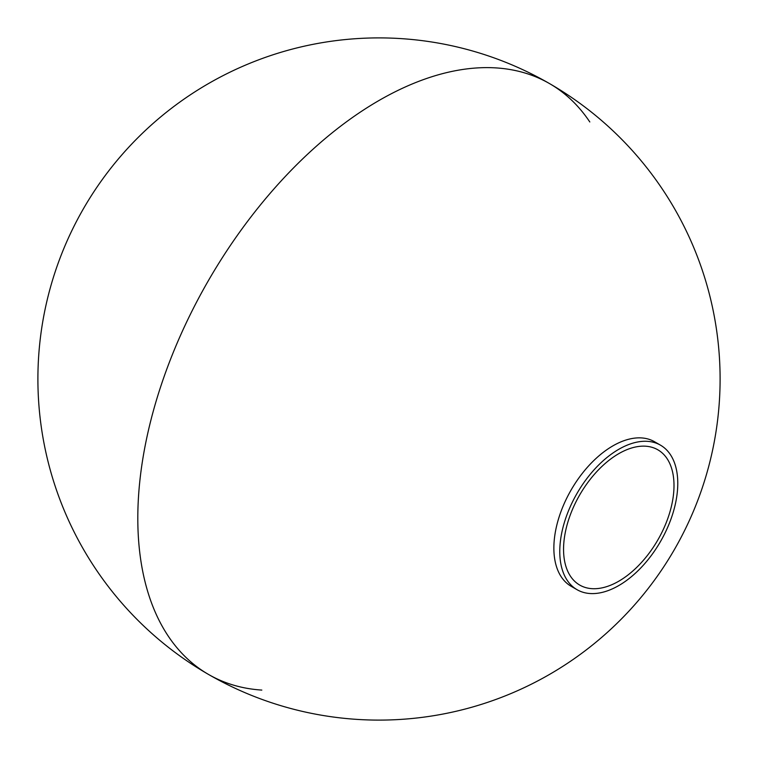 <?xml version="1.0" encoding="UTF-8"?>
<svg xmlns="http://www.w3.org/2000/svg" width="758" height="758" viewBox="0 0 758 758"><rect width="100%" height="100%" fill="white"/><g stroke="black" fill="none" stroke-linecap="round" stroke-linejoin="round"><path stroke-width="1.14" d="M577.056 589.696L571.144 586.285A83.437 48.171 -60 0 1 558.362 519.42A83.437 48.171 -60 0 1 612.862 445.894A83.437 48.171 -60 0 1 654.59 441.762L660.493 445.173A83.437 48.171 120 0 0 618.774 449.305A83.437 48.171 120 0 0 564.265 522.83A83.437 48.171 120 0 0 577.056 589.696A83.437 48.171 120 0 0 618.774 585.564A83.437 48.171 120 0 0 673.284 512.038A83.437 48.171 120 0 0 660.493 445.173M379 100.492A341.1 196.938 -60 0 1 549.55 83.598A341.1 196.938 120 0 0 379 100.492A341.1 196.938 120 0 0 137.804 518.254A341.1 196.938 -60 0 1 379 100.492M589.809 121.972A341.1 196.938 120 0 0 549.55 83.598A341.1 341.1 0 0 0 37.9 379A341.1 341.1 0 0 0 208.45 674.402A341.1 196.938 -60 0 1 137.804 518.254A341.1 196.938 120 0 0 208.45 674.402A341.1 196.938 120 0 0 261.823 690.083M618.774 581.206A78.102 45.092 120 0 0 669.797 512.38A78.102 45.092 120 0 0 657.83 449.797A78.102 45.092 120 0 0 618.774 453.663A78.102 45.092 120 0 0 567.761 522.489A78.102 45.092 120 0 0 579.728 585.072A78.102 45.092 120 0 0 618.774 581.206M208.45 674.402A341.1 341.1 0 0 0 720.1 379A341.1 341.1 0 0 0 549.55 83.598"/></g></svg>
